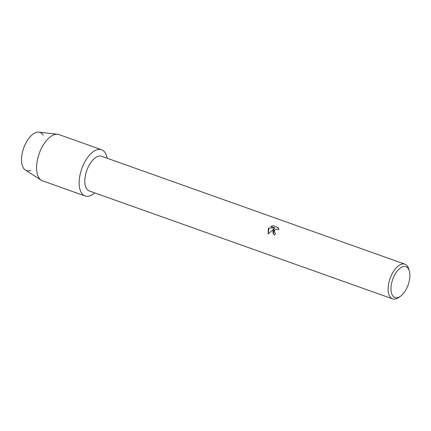 <?xml version="1.0" encoding="UTF-8"?>
<svg xmlns="http://www.w3.org/2000/svg" width="431" height="431" viewBox="0 0 431 431"><rect width="100%" height="100%" fill="white"/><g stroke="black" fill="none" stroke-linecap="round" stroke-linejoin="round"><path stroke-width="0.65" d="M30.773 170.342A20.252 10.123 -70.4 0 1 21.776 163.16A20.252 10.123 -70.4 0 1 26.415 142.079A20.252 10.123 -70.4 0 1 43.245 135.286M400.399 296.291L398.729 297.471A18.409 9.207 -70.4 0 1 392.587 298.872L89.276 190.949A18.409 9.207 -70.4 0 1 89.239 165.068A18.409 9.207 -70.4 0 1 101.619 156.259L404.93 264.181A18.409 9.207 -70.4 0 1 408.803 269.143L409.358 271.115A16.367 8.184 -70.4 0 1 405.943 289.707A16.367 8.184 -70.4 0 1 400.399 296.291A16.367 8.184 -70.4 0 1 391.418 292.816A16.367 8.184 -70.4 0 1 394.909 274.531A16.367 8.184 -70.4 0 1 409.358 271.115M85.052 161.469A24.545 12.273 -70.4 0 1 107.147 158.225A24.545 12.273 -70.4 0 0 101.554 149.724A24.545 12.273 -70.4 0 0 85.052 161.469A24.545 12.273 -70.4 0 0 80.058 189.796A24.545 12.273 -70.4 0 0 94.804 192.916A24.545 12.273 -70.4 0 1 85.096 195.976A24.545 12.273 -70.4 0 1 85.052 161.469M275.495 233.473L274.66 232.885L275.501 233.462A18.409 9.207 109.6 0 0 274.779 235.051L273.238 233.904L272.882 230.407L274.127 228.775L268.174 233.909M392.587 298.872A18.409 9.207 -70.4 0 1 392.555 272.99A18.409 9.207 -70.4 0 1 404.93 264.181M275.043 228.058L268.901 227.945L268.179 233.904L268.281 228.775L268.89 227.924L275.032 228.042L270.706 226.501L273.049 225.758L278.383 227.654L278.852 229.658L277.101 228.963L275.199 229.658L274.315 230.919L274.579 232.783M278.388 227.67L273.049 225.752M273.249 233.92L274.127 228.775M273.06 225.774L270.738 226.512M85.096 195.976L42.534 180.837A24.545 12.273 -70.4 0 1 41.257 180.206L25.397 170.035A20.252 10.123 -70.4 0 1 26.415 142.079A20.252 10.123 -70.4 0 1 38.882 132.128L57.603 134.262A24.545 12.273 -70.4 0 1 58.993 134.58L101.554 149.724M41.257 180.206A24.545 12.273 -70.4 0 1 42.491 146.325A24.545 12.273 -70.4 0 1 57.603 134.262"/></g></svg>
